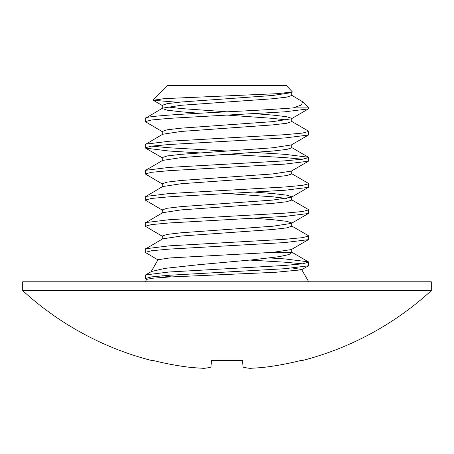 <?xml version="1.0" encoding="UTF-8"?>
<svg xmlns="http://www.w3.org/2000/svg" width="454" height="454" viewBox="0 0 454 454"><rect width="100%" height="100%" fill="white"/><g stroke="black" fill="none" stroke-linecap="round" stroke-linejoin="round"><path stroke-width="0.68" d="M308.72 108.546L308.419 108.898L284.783 111.82L169.217 118.358L151.5 119.992L145.28 121.627L145.28 118.358C144.134 116.19 183.359 113.988 227 111.82C254.666 110.487 276.764 109.181 293.301 107.899L308.72 107.899L308.72 108.568M291.735 92.423L291.735 95.476L286.809 97.111L272.775 98.745L181.225 105.283L162.651 108.109L145.28 118.358M291.349 121.184L308.419 131.087L308.72 134.702L308.419 135.048L284.783 137.971L169.217 144.508L151.5 146.143L145.28 147.777L145.28 144.508L162.651 134.259L181.225 131.433L272.775 124.895L286.809 123.261L291.735 121.627L291.735 118.358L291.349 118.8L272.775 121.627L181.225 128.164L167.191 129.799L162.265 131.433L162.265 134.486M145.28 121.627L162.651 131.876M308.72 131.433L302.5 133.067L284.783 134.702L169.217 141.239L145.581 144.162M254.615 152.476L284.783 154.315L308.419 157.237L308.72 157.583L308.419 161.198L284.783 164.121L169.217 170.659L151.5 172.293L145.28 173.927L145.581 170.312L162.651 160.41L181.225 157.583L272.775 151.046L286.809 149.411L291.735 147.777L291.735 144.724M145.28 147.777L145.581 148.123L169.217 151.046L199.385 152.884M227 154.315L284.783 157.583L302.5 159.218M151.5 146.143L169.217 147.777L227 151.046M308.72 157.583L302.5 159.218L284.783 160.852L169.217 167.39L145.581 170.312M291.349 173.485L308.419 183.388L308.72 183.734L308.419 187.349L284.783 190.271L169.217 196.809L151.5 198.443L145.28 200.078L145.28 196.809L162.651 186.56L181.225 183.734L272.775 177.196L286.809 175.562L291.735 173.927L291.735 170.874M145.28 173.927L162.651 184.176M308.72 183.734L302.5 185.368L284.783 187.003L169.217 193.54L145.581 196.463M291.349 199.635L308.419 209.538L308.72 209.884L308.419 213.499L284.783 216.422L169.217 222.959L151.5 224.594L145.28 226.228L145.28 222.959L162.651 212.71L181.225 209.884L272.775 203.347L286.809 201.712L291.735 200.078L291.735 197.025M145.28 200.078L162.651 210.327M308.72 209.884L302.5 211.519L284.783 213.153L169.217 219.691L145.581 222.613M291.349 225.786L308.419 235.688L308.72 236.035L308.419 239.65L284.783 242.572L169.217 249.11L151.5 250.744L145.28 252.379L145.28 249.11L162.651 238.861L181.225 236.035L272.775 229.497L286.809 227.863L291.735 226.228L291.735 223.175M145.28 226.228L162.651 236.477M308.72 236.035L302.5 237.669L284.783 239.303L169.217 245.841L145.581 248.764M145.28 278.529L145.581 274.914L169.217 271.991L284.783 265.454L302.5 263.819L308.72 262.185L308.419 265.8L284.783 268.723L169.217 275.26L151.5 276.895L145.28 278.529L146.852 279.613M145.28 252.379L158.202 260.04M249.904 260.085L284.783 262.185L302.5 263.819M269.54 257.94L284.783 258.916L308.419 261.839L308.72 262.185M308.419 239.65L291.349 249.552L272.775 252.379L169.881 257.934L158.02 259.728L151.103 271.719M151.437 271.52L164.938 268.376L198.665 264.716L252.345 259.841L279.028 256.675L288.982 254.558L291.735 252.379L272.775 252.379M254.615 218.261L272.775 219.691L286.809 221.325L291.735 222.959M308.419 213.499L291.349 223.402L272.775 226.228L181.225 232.766L167.191 234.4L162.265 236.035L162.265 239.088M254.615 192.11L272.775 193.54L286.809 195.175L291.735 196.809M308.419 187.349L291.349 197.252L272.775 200.078L181.225 206.615L167.191 208.25L162.265 209.884L162.265 212.937M227 193.54L272.775 196.809L286.809 198.443M308.419 161.198L291.349 171.101L272.775 173.927L181.225 180.465L167.191 182.099L162.265 183.734L162.265 186.787M308.419 135.048L291.349 144.951L272.775 147.777L181.225 154.315L167.191 155.949L162.265 157.583L162.265 160.637M254.615 113.659L272.775 115.089L286.809 116.723L291.735 118.358M227 115.089L272.775 118.358L286.809 119.992M308.72 281.798L301.723 269.682M171.26 276.895L162.47 275.765M293.051 268.093L301.643 269.54L301.473 269.824L275.504 272.286L168.553 277.042L152.657 278.206L146.693 279.352L145.28 281.798M431.3 290.622L431.3 281.798L22.7 281.798L22.7 290.622A302.449 302.449 0 0 0 151.903 360.584L153.526 360.584A302.279 301.127 180 0 0 188.234 367.127A302.426 278.342 102.9 0 0 204.192 368.33A302.426 115.293 95.4 0 0 210.911 367.127L211.485 360.584L242.515 360.584L243.089 367.127A302.426 115.293 -95.4 0 0 249.808 368.33A302.426 278.342 -102.9 0 0 265.766 367.127A302.279 301.127 180 0 0 300.474 360.584L302.097 360.584A302.449 302.449 0 0 0 431.3 290.622L22.7 290.622M177.945 102.315L153.248 100.266L164.246 98.632L277.275 93.666L292.45 92.009L291.349 92.65L272.775 95.476L181.225 102.014L167.197 103.648L162.265 105.283L162.265 108.551L167.191 110.186L181.225 111.82L199.385 113.25M167.191 106.917L181.225 108.551L227 111.82M292.45 92.009L286.491 85.67L167.509 85.67L153.157 100.022M162.651 108.109L162.265 108.551M291.349 95.034L302.54 101.724L301.507 104.948L293.301 107.899M291.735 252.379L291.735 249.325M162.651 158.026L145.581 148.123M291.349 118.8L308.419 108.898M162.651 105.725L153.248 100.266M308.419 265.8L301.473 269.824M151.596 271.43L145.581 274.914M308.419 261.839L291.349 251.936M308.419 157.237L291.349 147.334M302.54 101.719L308.72 107.899"/></g></svg>
